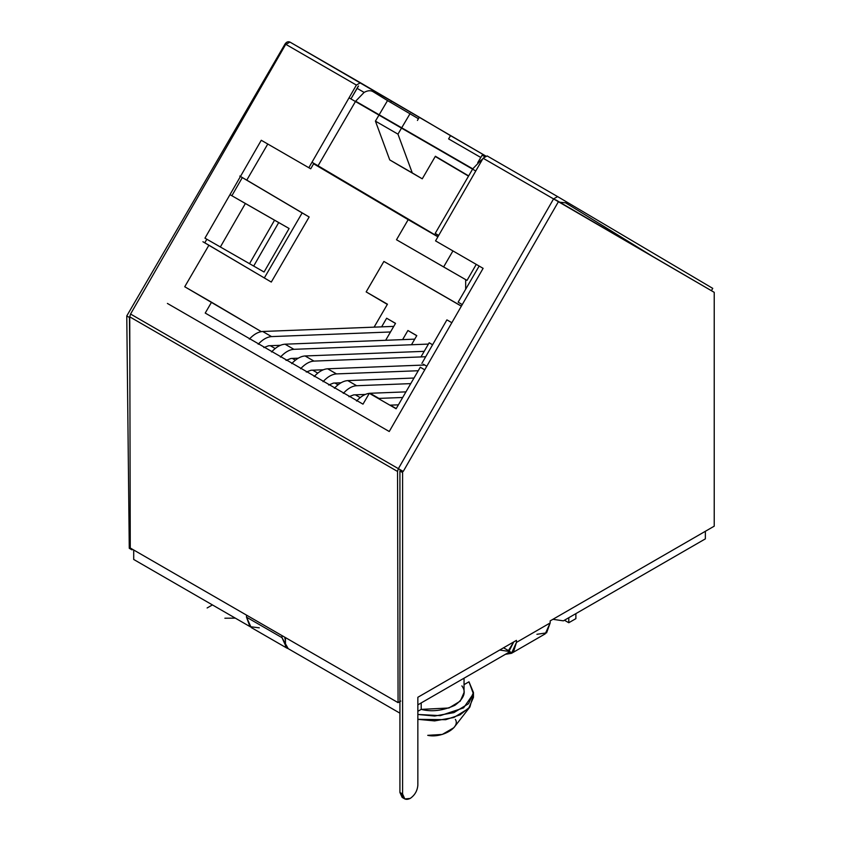 <?xml version="1.0" encoding="UTF-8"?>
<svg xmlns="http://www.w3.org/2000/svg" width="841" height="841" viewBox="0 0 841 841"><rect width="100%" height="100%" fill="white"/><g stroke="black" fill="none" stroke-linecap="round" stroke-linejoin="round"><path stroke-width="1.26" d="M516.448 642.408L511.507 653.32L505.42 654.309L513.588 651.607L516.448 642.408L550.172 622.939L516.448 642.408L516.448 640.358L417.851 697.284L516.448 640.358L516.448 642.408M511.507 653.32L545.231 633.851L550.172 622.939L550.172 620.889L714.23 526.172L550.172 620.889L550.172 622.939L546.587 632.863L536.915 634.303M403.659 797.888L399.927 792.474L402.156 797.415L404.815 798.95L402.587 794.009L399.927 792.474L402.587 794.009L402.587 472.558L399.927 471.023L399.927 792.474L399.927 471.023L400.558 469.909L399.927 471.023L402.587 472.558L402.587 794.009C403.07 799.045 405.614 800.516 410.219 798.414L404.815 798.95M259.301 627.849L249.977 626.65L246.497 617.157L251.175 627.502L286.676 647.99L281.998 637.657L246.497 617.157L246.497 615.107L228.752 604.858L398.077 702.634L281.998 635.596L281.998 637.657L288.211 648.663L286.676 647.99M204.952 238.161L261.267 140.268L308.836 167.727L356.384 85.078L285.751 44.3L130.565 314.04L398.371 468.658L553.557 198.918L557.594 196.594L487.118 155.911L557.594 196.594L712.748 288.368L711.402 290.692L712.748 288.368L557.594 196.594L553.557 198.918L483.102 158.234L558.413 201.703L553.557 198.918L398.371 468.658L403.228 471.444L398.371 468.658L397.541 471.454L398.077 702.634L400.747 701.089L398.077 702.634L397.541 471.454L129.735 316.836L130.565 314.04L285.751 44.3L356.384 85.078L360.421 82.754L289.945 42.071L485.562 155.89L450.503 135.643L448.61 138.902L480.789 157.477L448.61 138.902L450.503 135.643L419.323 117.204L417.43 120.452L419.323 117.204L360.421 82.754L356.384 85.078L308.836 167.727L261.267 140.268L229.982 194.649L231.874 195.732L242.324 177.556L231.874 195.732L229.982 194.649L289.104 228.5L264.074 272.011L204.952 238.161L264.074 272.011L289.104 228.5L286.245 226.849L278.707 222.571L253.677 266.082L278.707 222.571L274.544 220.195L249.514 263.706L274.544 220.195L245.372 203.501L220.342 247.012L245.372 203.501L229.982 194.649L204.952 238.161M204.784 242.818L206.833 239.254L204.784 242.818M389.246 431.507L426.797 366.245L389.246 431.507L167.401 303.433L389.246 431.507M400.211 469.909L400.211 470.529L400.211 469.909M228.763 604.868L130.271 548.017L129.735 316.836L130.271 548.017L228.752 604.858M487.128 155.911L483.102 158.234L435.554 240.883L483.112 268.342L426.797 366.245L423.296 364.185L426.797 366.245L483.112 268.342L435.554 240.883L483.102 158.234L487.128 155.911M555.691 199.843L714.23 292.342L555.449 199.99M358.266 86.15L350.928 98.912L358.518 86.013M313.861 163.354L310.718 168.799L308.836 167.727L310.718 168.799L313.861 163.354M289.956 42.082L285.929 44.394L289.956 42.082C288.116 41.314 286.497 41.924 285.099 43.911L126.77 315.943L129.43 317.478L129.735 316.952L129.819 353.64L129.43 317.478L126.77 315.943L285.099 43.911C286.497 41.924 288.116 41.314 289.956 42.082M403.228 471.444L558.413 201.703L403.228 471.444M410.219 798.414C414.823 795.197 417.367 790.792 417.851 785.2L417.851 697.284L417.851 785.2C417.367 790.792 414.823 795.197 410.219 798.414M714.23 526.172L714.23 292.342L714.23 526.172M555.869 199.948L558.413 201.703L555.869 199.948M129.272 548.3L126.77 315.943L129.272 548.3L131.942 549.835L132.678 549.404L131.942 549.835L131.932 548.973L131.942 549.835L129.272 548.3M130.565 314.04L129.735 316.836L397.541 471.454L398.371 468.658L130.565 314.04M390.697 102.413L391.454 101.12L390.697 102.413M285.456 640.895L284.689 637.152L285.456 640.895M281.998 637.657L281.998 635.617L246.497 615.128L246.497 617.157L281.998 637.657M281.998 635.596L246.497 615.107L281.998 635.596M451.197 322.334L448.327 320.673L451.197 322.334M421.877 363.386L446.907 319.874L448.327 320.673M275.837 220.92L231.874 195.732L275.837 220.92M513.756 641.914L508.437 650.598L509.625 650.061L513.756 641.914M357.026 88.316L364.121 92.405C367.58 90.481 370.534 90.218 372.983 91.627C370.534 90.218 367.58 90.481 364.121 92.405L355.638 101.204L364.121 92.405L357.026 88.316M372.836 91.543L387.533 100.584L372.983 91.627M482.419 159.422L481.252 160.032L481.861 160.389L481.252 160.032L482.419 159.422M559.812 202.239L565.541 202.797L559.812 202.239M503.57 647.791L510.13 651.586L417.851 704.863L510.13 651.586L499.68 650.04L510.13 651.586L503.57 647.791M399.927 713.168L285.456 647.076L399.927 713.168M705.357 538.871L563.375 620.847L705.357 538.871L705.357 531.291L705.357 538.871M249.956 626.587L133.708 559.465L133.708 550.003L133.708 559.465L249.956 626.587M465.672 289.209L465.672 279.632L465.672 289.209M396.5 239.748L408.19 219.659L313.609 163.785L437.898 236.815L408.19 219.659L396.5 239.748L467.018 280.4L476.258 264.379L467.018 280.4L443.617 266.944L452.942 250.923L443.617 266.944L396.5 239.748M267.774 144.021L246.77 180.121L309.152 216.978L271.296 282.061L208.904 245.204L184.736 286.749L208.904 245.204L202.902 241.735L271.296 282.061L309.152 216.978L246.77 180.121L267.774 144.021M387.333 304.41L366.161 291.901L383.885 261.435L426.061 285.698L383.885 261.435L366.161 291.901L387.449 304.2L374.098 327.149L387.449 304.2L366.161 291.901L387.333 304.41M396.111 408.779L420.279 367.244L396.111 408.779L369.315 393.315L362.997 404.153L205.225 313.062L211.533 302.224L184.736 286.749L261.299 331.627L211.533 302.224L205.225 313.062L362.997 404.153L369.315 393.315L396.111 408.779M462.266 304.589L458.145 302.161L479.149 266.061L458.145 302.161L462.266 304.589M552.926 619.302L563.375 620.847L552.926 619.302M652.395 256.263L565.541 202.797L652.395 256.263M285.456 637.594L285.456 647.076L285.456 637.594M235.333 618.135L224.873 618.219L235.333 618.135M212.426 604.91L207.128 607.969L212.426 604.91M386.639 318.224L395.522 323.343L385.662 340.279L395.522 323.343L386.639 318.224L381.625 326.855L386.639 318.224L395.47 323.428L386.639 318.224M402.608 339.627L407.917 330.502L416.789 335.622L411.48 344.747L416.789 335.622L407.917 330.502L416.737 335.717L407.917 330.502L402.608 339.627M420.952 356.931L429.183 342.781L432.6 344.757L429.183 342.781L432.579 344.789L429.183 342.781L420.952 356.931M461.352 306.166L383.885 261.435L461.352 306.166M461.877 685.899C466.545 691.964 464.2 698.429 454.855 705.326C442.913 710.729 431.696 712.075 421.204 709.383L421.204 702.929L421.204 709.383L448.957 707.996L460.3 701.1L464.043 692.521L464.043 678.193M468.984 681.799L473.451 692.521L468.595 703.654L453.898 712.621L434.629 716.038L417.851 714.461L440.285 715.649L463.57 707.891L473.388 693.814L468.984 681.799L464.043 684.648L468.984 681.799M473.231 694.95L469.898 706.997L460.038 714.85L445.688 719.696L417.851 719.328L434.629 720.905L453.898 717.489L468.595 708.521L473.451 697.389L473.451 692.521M455.349 719.381C460.815 727.391 441.588 738.493 427.733 735.328L442.292 734.435L453.856 727.707L469.898 706.997M421.204 709.383L417.851 711.318L421.204 709.383M239.759 176.074L246.77 180.121L239.759 176.074M311.979 162.271L318.066 165.782L355.449 101.519L349.047 97.829L355.449 101.519L318.066 165.782L437.993 236.636L311.979 162.271M475.764 170.986L472.579 169.146L435.196 233.409L438.687 235.427L435.196 233.409L472.579 169.146L475.764 170.986M424.737 369.809L420.279 367.244L424.737 369.809M435.26 156.479L468.521 176.126L435.26 156.479M468.658 175.906L435.386 156.247L468.658 175.906M399.727 165.803L389.74 159.906L375.422 121.125L378.976 115.101L375.422 121.125L397.961 134.139L401.514 128.116L397.961 134.139L412.279 172.92L422.266 178.818L435.386 156.247L422.266 178.818L399.727 165.803L422.266 178.818L412.279 172.92L397.961 134.139L375.422 121.125L389.74 159.906L412.279 172.92L399.727 165.803M379.154 114.786L387.533 100.584L418.429 118.739L387.533 100.584L379.154 114.786M438.666 235.459L435.196 233.409L438.666 235.459M472.768 168.831L481.252 160.032L472.768 168.831L355.638 101.204L472.768 168.831M355.449 101.519L472.579 169.146L355.449 101.519M482.135 155.196L484.479 156.552L482.135 155.196L477.73 162.66L482.135 155.196M242.313 177.577L309.152 216.978L302.15 212.931L264.284 278.014L302.15 212.931L242.313 177.577M401.693 127.8L410.082 113.598L401.693 127.8M461.394 306.103L426.061 285.698L461.394 306.103M360.19 397.604L355.375 394.818L360.19 397.604M338.05 384.81L334.928 383.012L338.05 384.81M317.772 373.11L312.705 370.187L317.772 373.11M295.37 360.179L292.332 358.424L295.37 360.179M275.175 348.521L270.287 345.693L275.175 348.521M564.437 620.227L568.789 622.739L568.789 617.715L568.789 622.739L564.437 620.227M575.885 618.64L568.789 622.739L575.885 618.64L575.885 613.625L575.885 618.64M398.403 404.836L390.287 405.152L396.227 408.579L389.867 405.173L398.403 404.836M405.94 391.874L370.051 393.273L378.934 398.403L402.692 397.478L378.934 398.403L370.051 393.273C365.562 393.577 361.062 396.164 356.573 401.052C361.062 396.164 365.562 393.577 370.051 393.273L405.94 391.874M378.208 398.445L378.934 398.403L378.208 398.445M414.003 378.03L347.775 380.605L356.647 385.725L410.744 383.622L356.647 385.725L347.775 380.605C343.328 380.899 338.87 383.443 334.403 388.248C338.87 383.443 343.328 380.899 347.775 380.605L414.003 378.03M343.275 393.357L345.756 390.918C349.509 387.596 353.136 385.861 356.647 385.725C353.136 385.861 349.509 387.596 345.756 390.918L343.275 393.357M353.64 394.892L348.931 396.71L353.64 394.892L365.299 394.44L353.64 394.892M341.015 382.781L333.509 383.075L328.642 384.999L333.509 383.075L341.015 382.781M327.643 368.789C323.144 369.083 318.644 371.68 314.156 376.568C318.644 371.68 323.144 369.083 327.643 368.789L336.516 373.909L327.643 368.789L424.663 365.015L327.643 368.789M323.028 381.688C327.517 376.8 332.016 374.213 336.516 373.909L418.25 370.734L336.516 373.909C332.016 374.213 327.517 376.8 323.028 381.688M323.301 369.777L310.97 370.25L306.261 372.058L310.97 370.25L323.301 369.777M305.094 355.964C300.658 356.258 296.2 358.813 291.732 363.606C296.2 358.813 300.658 356.258 305.094 355.964L313.966 361.094L305.094 355.964L424.211 351.338L305.094 355.964M300.605 368.736C305.073 363.932 309.53 361.388 313.966 361.094L425.704 356.742L313.966 361.094C309.53 361.388 305.073 363.932 300.605 368.736M298.25 358.192L290.923 358.476L286.045 360.411L290.923 358.476L298.25 358.192M285.046 344.2C280.547 344.505 276.058 347.091 271.559 351.969C276.058 347.091 280.547 344.505 285.046 344.2L293.919 349.32L285.046 344.2L414.739 339.154L285.046 344.2M280.431 357.099C284.931 352.211 289.42 349.614 293.919 349.32L428.426 344.085L293.919 349.32C289.42 349.614 284.931 352.211 280.431 357.099M280.41 345.304L268.552 345.767L263.853 347.585L268.552 345.767L280.41 345.304M262.686 331.48C258.24 331.785 253.782 334.329 249.325 339.123C253.782 334.329 258.24 331.785 262.686 331.48L271.559 336.6L262.686 331.48L393.746 326.382L262.686 331.48M258.198 344.242C262.655 339.449 267.112 336.905 271.559 336.6L390.497 331.974L271.559 336.6C267.112 336.905 262.655 339.449 258.198 344.242"/></g></svg>
